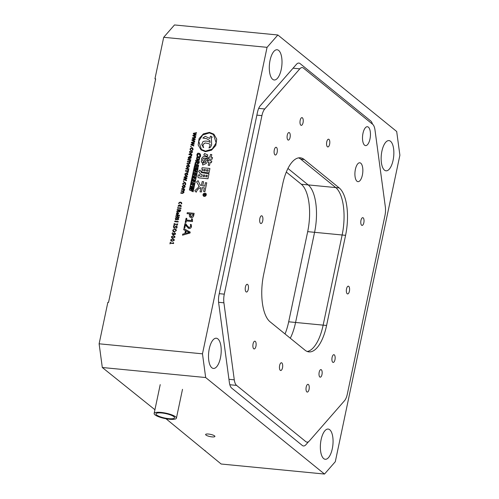 <?xml version="1.0" encoding="UTF-8"?>
<svg xmlns="http://www.w3.org/2000/svg" width="499" height="499" viewBox="0 0 499 499"><rect width="100%" height="100%" fill="white"/><g stroke="black" fill="none" stroke-linecap="round" stroke-linejoin="round"><path stroke-width="0.75" d="M179.072 217.439L175.629 217.102L175.729 216.616L177.345 216.772L177.594 215.574L175.985 215.418L176.085 214.932L179.534 215.262L179.428 215.749L177.981 215.612L177.725 216.809L179.178 216.953L179.072 217.439M183.283 184.455L182.827 184.412L182.753 183.538L184.511 182.204L185.753 183.963L185.453 184.667L184.948 184.618L185.297 183.931L184.43 182.79L183.183 183.694L183.283 184.455M177.681 223.777L177.139 224.257L174.525 224.001L174.232 223.44L173.958 224.756L174.469 224.276L177.083 224.531L177.401 225.093L177.681 223.777M203.031 194.604A1.778 1.566 -50.9 0 0 206.255 194.916A1.778 1.566 -50.9 0 0 203.031 194.604M203.555 196.157L203.523 196.138A1.778 1.566 -50.9 0 0 203.555 196.157A1.778 1.566 -50.9 0 0 205.794 193.4A1.778 1.566 -50.9 0 0 205.775 193.394L205.794 193.4M205.694 193.5A1.64 1.441 -50.9 0 0 203.623 196.045A1.64 1.441 -50.9 0 0 205.675 193.487A1.64 1.441 -50.9 0 0 203.611 196.032M205.956 435.047A4.747 1.135 -168.1 0 0 211.033 436.762A4.747 1.135 -168.1 0 0 214.901 436.444A4.747 1.135 -168.1 0 0 214.57 435.883A4.747 1.135 -168.1 0 0 209.486 434.174A4.747 1.135 -168.1 0 0 205.619 434.486A4.747 1.135 -168.1 0 0 205.956 435.047M220.452 357.877A15.182 6.225 95.5 0 0 216.329 338.222A15.182 6.225 95.5 0 0 209.268 348.789A15.182 6.225 95.5 0 0 213.397 368.443A15.182 6.225 95.5 0 0 220.452 357.877M332.303 448.707A15.182 6.225 95.5 0 0 328.18 429.059A15.182 6.225 95.5 0 0 321.119 439.625A15.182 6.225 95.5 0 0 325.242 459.28A15.182 6.225 95.5 0 0 332.303 448.707M281.243 69.411A15.182 6.225 95.5 0 0 277.12 49.757A15.182 6.225 95.5 0 0 270.059 60.323A15.182 6.225 95.5 0 0 274.182 79.977A15.182 6.225 95.5 0 0 281.243 69.411M393.093 160.248A15.182 6.225 95.5 0 0 388.964 140.593A15.182 6.225 95.5 0 0 381.91 151.16A15.182 6.225 95.5 0 0 386.033 170.814A15.182 6.225 95.5 0 0 393.093 160.248M173.671 227.906L174.182 228.105L176.484 226.035L176.995 226.877L175.929 228.143L176.858 227.912L177.114 226.908L176.459 225.754L174.12 227.8L173.552 226.839L174.669 225.429L173.677 225.691L173.427 226.839L174.157 228.08L176.484 226.035L176.839 226.166M186.682 226.49L185.478 224.718L184.798 227.949L184.056 227.881L184.967 223.571L185.684 223.639L187.237 225.91L189.233 227.575L190.724 226.359L190.331 224.45L191.254 224.544L191.454 226.565C191.148 227.85 190.381 228.486 189.152 228.467L186.682 226.49M191.254 224.544L191.479 226.59C191.179 227.875 190.412 228.505 189.183 228.486L187.923 227.949M192.377 218.905L192.514 221.525L186.295 220.92L185.959 222.504L185.204 222.429L186.077 218.294L186.832 218.369L186.483 220.04L191.647 220.539L191.541 218.824L192.377 218.905L192.539 221.544L186.32 220.938L185.99 222.523L185.235 222.429M193.188 214.246L190.45 213.984L190.593 216.391M190.418 213.959L190.244 214.807L191.317 216.647L192.994 215.163L193.194 214.227L190.45 213.984M189.47 214.807L189.664 213.884L187.056 213.634L187.262 212.668L194.155 213.335L193.724 215.375C193.419 216.878 192.558 217.626 191.148 217.62C189.72 217.308 189.165 216.373 189.47 214.807M193.724 215.375L193.749 215.4C193.45 216.903 192.589 217.651 191.173 217.645L190.1 217.227M170.278 242.208L169.928 243.886L170.508 243.213L173.615 243.512L173.477 242.452L172.997 243.175L170.564 242.938L170.278 242.208M170.508 243.213L173.646 243.537L173.477 242.47M173.334 236.002L174.837 237.119L172.935 237.911L171.456 236.788L173.334 236.002M174.956 237.131L173.396 235.734L171.332 236.776L172.879 238.185L174.956 237.131M174.787 229.135L176.222 230.538L174.263 231.648L172.841 230.207L174.787 229.135M176.347 230.55L174.856 228.816L172.723 230.195L173.147 231.567L174.195 231.966L176.347 230.55M174.195 231.966L176.372 230.569L175.935 229.241M173.178 231.586L174.22 231.991M182.559 193.381L180.769 193.207L180.881 192.676L182.534 192.839L183.545 192.24L182.821 191.41L181.181 191.254L181.293 190.724L182.996 190.892L183.956 190.281L183.227 189.458L181.592 189.302L181.705 188.772L184.63 189.059L184.518 189.583L184.006 189.545L184.362 190.568L183.551 191.385L183.956 192.477L182.559 193.381M184.362 190.568L183.582 191.41L183.988 192.495L182.59 193.4L180.8 193.207M187.761 171.375L188.098 172.542L187.593 172.492L187.786 172.124L186.907 171.294L185.416 171.151L185.528 170.621L188.454 170.907L187.967 171.519M188.447 170.926L188.373 171.456L187.792 171.4L188.123 172.56L187.618 172.511L187.811 172.149M191.579 156.025L191.073 155.975L191.267 155.607L190.387 154.777L188.896 154.634L189.009 154.104L191.934 154.391L191.822 154.915L191.242 154.858L191.579 156.025M191.928 154.409L191.853 154.94L191.273 154.89M191.772 151.209L191.173 150.997L189.919 151.889L190.125 152.713M189.894 151.864L190.113 152.7L190.749 152.925L192.009 152.07L191.148 150.972L189.919 151.889M189.445 151.79L191.254 150.392L192.458 152.151L190.643 153.511L189.445 151.79M210.116 162.487L209.505 165.394L208.183 165.263L208.8 162.356L207.528 162.237L207.852 160.709L209.118 160.834L209.549 158.813L208.276 158.688L208.594 157.16L209.867 157.285L210.472 154.428L211.788 154.553L211.183 157.41L212.549 157.547L212.056 159.206L210.865 158.938L210.447 160.909L211.813 161.04L211.32 162.705L210.116 162.487L209.53 165.418L208.22 165.269M211.788 154.553L211.22 157.416M210.865 158.938L210.478 160.915M203.991 161.208L203.168 162.786L201.34 162.106M204.004 161.189L203.143 162.768L201.315 162.088L201.677 158.302L203.392 156.555L207.441 156.948L206.892 158.657L203.473 158.22L202.906 158.869L202.725 160.865L204.029 161.214M206.112 158.476L203.498 158.245L202.931 158.894L202.75 160.89M203.773 154.983L204.565 153.505L207.809 154.971L207.16 156.468L203.773 154.983L207.16 156.468M205.513 151.128L201.396 149.463L198.727 141.167L202.638 134.973L209.355 132.902L213.478 134.562L216.142 142.857L212.231 149.058L205.513 151.128M201.409 149.475L198.758 141.192L202.663 134.998L209.38 132.927L213.491 134.574M206.673 138.722L202.856 138.055L205.27 136.314L209.773 138.485L210.366 136.302L210.865 136.19L212.212 137.231L211.607 137.281L211.37 138.03L211.626 144.891L210.472 147.217L209 148.003L210.129 144.729C210.048 143.962 208.351 143.375 205.033 142.957L203.118 144.473L203.012 145.833L203.604 147.604L201.696 144.504L203.018 141.579C205.669 140.755 208.039 141.03 210.123 142.415L209.755 140.562L206.673 138.722M209.78 140.581L206.698 138.747L202.918 138.042M211.433 136.545L212.243 137.256L211.638 137.306L211.395 138.048L211.657 144.916L210.497 147.242L209.062 147.978M210.16 144.754C210.079 143.986 208.376 143.394 205.064 142.976L203.149 144.498L203.043 145.851L203.636 147.623L202.962 147.168M205.407 151.646L201.041 149.887L198.165 144.953L199.095 138.616L203.411 133.851L209.461 132.385L213.828 134.144L216.703 139.078L215.774 145.415L211.457 150.18L205.432 151.671L201.06 149.9M213.84 134.15L216.728 139.096L215.805 145.44L211.489 150.205L205.432 151.671M277.856 34.986L267.065 47.336L163.703 37.3L174.494 24.95L277.856 34.986L396.693 131.499L399.886 155.201L335.297 461.7L324.506 474.05L221.144 464.014L166.005 418.742M305.931 444.696L308.625 441.615L305.931 444.696A11.383 4.666 -84.5 0 1 302.3 445.457A11.383 4.666 95.5 0 0 305.931 444.696M231.673 388.097L302.3 445.457L231.673 388.097A11.383 4.666 -84.5 0 1 229.378 382.521A11.383 4.666 95.5 0 0 231.673 388.097M218.693 303.143L229.378 382.521L218.693 303.143A11.383 4.666 -84.5 0 1 219.073 294.497A11.383 4.666 95.5 0 0 218.693 303.143M257.459 112.35L219.073 294.497L257.459 112.35A11.383 4.666 -84.5 0 1 260.297 105.694A11.383 4.666 95.5 0 0 257.459 112.35M296.431 64.34L260.297 105.694L296.431 64.34A11.383 4.666 -84.5 0 1 300.061 63.579A11.383 4.666 95.5 0 0 296.431 64.34M370.688 120.933L300.061 63.579L370.688 120.933A11.383 4.666 -84.5 0 1 372.504 124.17A11.383 4.666 95.5 0 0 370.688 120.933M267.065 47.336L202.475 353.828L205.669 377.537L324.506 474.05M205.669 377.537L102.307 367.501L99.114 343.799L202.475 353.828M163.703 37.3L154.964 78.767L155.651 78.836L108.539 302.394L107.853 302.332L99.114 343.799M102.307 367.501L154.927 409.741M205.158 450.535L205.064 450.959M154.964 78.767L155.563 79.254M285.035 333.956A37.949 15.556 95.5 0 0 288.684 321.793L307.683 231.648A37.949 15.556 95.5 0 0 301.302 184.237L286.32 172.068M207.94 178.736L198.858 177.856L197.935 177.214L198.134 175.124L199.706 174.719L199.5 175.704L199.924 176.203L201.858 176.39L202.201 174.762L200.417 173.92L198.639 171.35L200.018 170.078L201.459 172.579L208.981 173.814L207.971 178.761L198.883 177.881L197.96 177.239M202.195 174.775L200.417 173.92M207.316 175.311L206.093 175.193L205.763 176.765L206.985 176.883L207.316 175.311M204.777 175.062L203.505 174.937L203.174 176.515L204.447 176.64L204.777 175.062M208.975 173.833L207.971 178.761M200.954 187.655C198.727 188.21 197.136 189.732 196.194 192.221L194.791 190.755L199.288 186.52L196.569 181.879L198.115 180.675L200.012 184.855L201.353 185.616L202.201 181.574L203.567 181.705L202.688 185.896L204.709 186.09L205.426 182.69L206.742 182.821L204.896 191.591L203.58 191.46L204.347 187.817L202.326 187.618L201.409 191.953L200.043 191.822L200.929 187.636C198.696 188.185 197.111 189.707 196.169 192.196M198.115 180.675L200.03 184.867M205.956 194.317L205.164 195.589L204.709 195.065L203.604 195.639M204.715 194.473L203.891 194.099L205.962 194.298L205.825 194.953L205.139 195.564L204.677 195.04L203.567 195.652L204.671 194.672L203.866 194.392M195.702 136.501L195.596 137.025L192.857 135.847L192.982 135.266L195.446 134.805L193.281 133.844L193.394 133.314L196.519 132.647L196.394 133.227L193.837 133.626L196.107 134.599L195.995 135.129L193.419 135.628L195.733 136.52L195.62 137.05L192.857 135.847M191.94 142.652L194.211 143.569L194.105 144.099L191.535 144.573L193.812 145.471L193.699 145.995L190.967 144.816L191.092 144.236L193.55 143.787L191.391 142.814L191.504 142.284L194.622 141.616L194.504 142.196L191.94 142.652M193.294 143.687L191.391 142.814M189.601 158.9L189.788 156.767L188.678 157.647L188.797 158.607L188.341 158.563L188.254 157.459L190.044 156.199L190.855 156.505L191.273 157.765L189.601 158.9M190.244 156.811L189.907 158.389L190.818 157.734L190.244 156.811M190.88 156.524L191.304 157.79L189.377 158.875M190.799 159.792L190.718 160.322L190.206 160.273L190.562 161.302L189.751 162.125L190.156 163.21L188.759 164.115L186.944 163.922L187.05 163.391L188.703 163.553L189.72 162.955L188.99 162.125L187.356 161.969L187.462 161.439L189.165 161.601L190.131 160.996L189.402 160.173L187.761 160.017L187.874 159.487L190.83 159.792M190.799 159.767L190.687 160.298L190.181 160.248L190.531 161.283L189.726 162.1L190.131 163.192L188.734 164.096L186.944 163.922M187.312 176.315L187.225 176.889L184.661 177.326M187.318 176.284L187.2 176.864L184.63 177.32L186.907 178.237L186.794 178.767L184.225 179.241L186.507 180.139L186.395 180.669L183.663 179.484L183.782 178.904L186.246 178.455L184.081 177.482L184.193 176.952L187.35 176.309M178.461 211.177L176.74 211.832L176.846 211.327L178.499 210.709L178.611 210.16L177.12 210.017L177.226 209.53L180.669 209.867L180.445 210.921L179.222 211.963L178.461 211.177M179.322 211.476L180.183 210.316L178.998 210.198L179.322 211.476M178.461 211.214L176.74 211.832M172.679 239.115L174.182 240.225L172.28 241.023L170.801 239.9L172.679 239.115M174.301 240.237L172.741 238.84L170.677 239.888L170.97 240.861L172.224 241.291L174.301 240.237M172.224 241.291L174.332 240.262L174.026 239.283M170.989 240.874L172.249 241.316M185.453 230.613L183.669 229.727L183.888 228.673L190.206 232.066L190 233.033L182.515 235.179L182.74 234.125L184.83 233.582L185.453 230.6L183.669 229.727M186.158 230.918L185.653 233.332L189.264 232.459L186.158 230.918M190 233.033L182.515 235.179M178.661 203.536A1.69 1.491 -50.9 0 0 178.654 203.555L179.072 203.592A1.229 1.085 129.1 0 1 180.95 202.737M181.312 203.792A1.229 1.085 129.1 0 1 181.305 203.81L181.723 203.854A1.69 1.491 -50.9 0 0 181.243 202.376M190.206 232.072L190.032 233.058M172.411 234.505L173.789 234.979L175.642 234.037L174.762 232.808M172.442 234.249L172.167 233.569L172.685 232.702M174.151 227.818L173.577 226.858L174.675 225.461M175.947 228.143L176.889 227.937L177.139 226.933L176.49 225.779M176.515 226.053L176.852 226.178M180.663 209.886L180.476 210.946L179.247 211.988L178.748 211.801M178.611 210.179L177.151 210.023M185.035 183.021L184.462 182.815L183.214 183.719L183.308 184.48L182.846 184.412M185.354 182.528L185.784 183.988L185.478 184.692L184.992 184.624M183.551 181.486L183.301 181.106L183.701 180.8L183.956 181.174L183.551 181.486M186.507 180.151L186.426 180.688L183.688 179.497M186.277 178.467L184.112 177.494M186.907 178.249L186.826 178.792L184.256 179.272M187.381 173.022L187.78 174.494L185.965 175.854L185.154 175.542M189.483 162.325L187.387 161.969M189.913 160.366L187.799 160.017M189.813 156.786L188.703 157.665L188.822 158.632L188.36 158.563M192.34 148.353L191.766 148.147L190.518 149.051L190.618 149.812L190.15 149.744M192.658 147.86L193.088 149.313L192.782 150.024L192.296 149.956M190.861 146.818L190.606 146.438L191.005 146.132L191.26 146.506L190.861 146.818M193.812 145.483L193.731 146.02L190.998 144.829M194.616 141.647L194.529 142.221L191.972 142.658M194.211 143.581L194.13 144.124L191.56 144.604M194.76 140.986L194.647 141.51L191.909 140.331L192.034 139.751L194.498 139.302L192.333 138.329L192.446 137.799L195.571 137.131L195.446 137.712L192.882 138.167L195.159 139.084L195.047 139.614L192.471 140.113L194.76 140.986L194.672 141.535L191.94 140.344M194.529 139.315L192.364 138.342M195.564 137.163L195.477 137.736L192.913 138.173M195.184 139.109L195.078 139.633L192.502 140.119M195.471 134.83L193.313 133.857M196.506 132.678L196.419 133.252L193.862 133.688M196.101 134.611L196.02 135.148L193.45 135.634M189.439 189.957L193.125 191.772L198.084 168.238L193.094 191.747L189.414 189.932L194.373 166.404L198.053 168.213M196.363 165.144L195.508 164.807L195.203 166.248L194.585 166.005L195.059 163.753L198.627 165.163L198.172 167.327L197.554 167.084L197.81 165.705L196.98 165.381L196.712 166.641L196.095 166.398L196.363 165.144L195.533 164.832L195.228 166.273L194.616 166.017M197.554 167.084L198.14 167.302L198.602 165.138M197.81 165.718L197.005 165.406L196.743 166.66L196.126 166.41M197.03 162.724L195.171 163.373M196.999 161.601L195.658 161.065M199.338 161.639L199.089 162.986L197.841 163.965L197.267 163.497M199.145 156.973L199.712 157.634L199.163 160.335L197.055 159.917M199.806 154.802L199.014 154.129L198.109 154.116L197.51 155.869L196.949 155.582M199.787 153.623L200.392 154.353L200.617 156.019L200.286 156.898L199.662 156.686M203.567 181.723L202.719 185.896M206.742 182.84L204.927 191.61L203.611 191.466M204.341 187.836L202.351 187.643L201.44 191.978L200.074 191.822M199.282 186.52L198.696 186.115M200.03 170.115L201.496 172.61M199.7 174.762L199.531 175.729L199.956 176.222M207.802 154.983L207.185 156.493M207.434 156.967L206.917 158.676L206.137 158.501M207.715 158.869L207.933 160.235L204.846 161.165M206.012 161.969L206.399 163.404L202.775 165.032M212.549 157.565L212.087 159.231L210.89 158.963M211.807 161.065L211.345 162.73L210.148 162.512M208.794 162.381L207.559 162.237M209.543 158.832L208.308 158.694M202.669 169.348L201.808 169.242M209.911 168.494L209.019 172.879L201.627 172.143M192.084 150.704L192.483 152.17L190.668 153.53L189.857 153.224M191.267 154.896L191.728 155.763L191.098 155.994L191.292 155.632M191.055 155.021L188.928 154.634M189.059 165.057L189.458 166.523L187.643 167.882L186.838 167.577M188.909 168.743L188.797 169.267L188.217 169.211L188.553 170.377L188.048 170.327L188.242 169.959L187.362 169.13L185.871 168.986L185.984 168.456L188.94 168.762L188.828 169.292L188.248 169.236L188.578 170.396L188.073 170.352L188.266 169.984M188.029 169.373L185.909 168.986M187.574 171.537L185.447 171.151M184.78 185.372L185.179 186.838L183.364 188.198L182.553 187.892M183.308 191.61L181.212 191.254M183.744 189.657L181.624 189.302M184.624 189.077L184.543 189.608L184.037 189.558L184.387 190.587M181.056 208.033L180.987 208.52L177.544 208.164M177.819 212.318L178.748 213.572L177.338 214.601L176.727 214.364M179.172 216.971L179.104 217.458L175.66 217.102M177.594 215.593L176.016 215.418M179.528 215.287L179.459 215.774L178.006 215.63L177.756 216.816M178.399 219.03L178.031 218.431L176.047 219.959L175.523 219.76M176.609 217.714L175.66 218.762L176.11 219.473M178.074 217.938L178.804 219.067L177.6 219.984M178.212 221.525L178.143 222.011L174.7 221.662M173.989 224.762L174.5 224.301L177.108 224.55L177.432 225.118L177.675 223.795M177.108 224.55L177.313 225.105M174.556 224.026L174.351 223.471M171.644 237.761L172.904 238.21L174.987 237.15L174.681 236.177M169.959 243.892L170.533 243.238M170.589 242.963L170.396 242.24M189.657 213.903L187.094 213.634M194.148 213.354L193.749 215.4M186.826 218.387L186.514 220.04M185.509 224.743L184.823 227.974L184.087 227.881M185.703 223.664L188.304 227.188M179.465 206.143L179.877 206.206L180.058 205.351A1.229 1.085 129.1 0 1 180.37 205.513M180.725 206.567A1.229 1.085 129.1 0 1 180.725 206.586L181.143 206.623A1.69 1.491 -50.9 0 0 180.657 205.151M178.074 206.305A1.69 1.491 -50.9 0 0 178.068 206.33L178.492 206.368A1.229 1.085 129.1 0 1 179.603 205.314M173.976 234.705L173.546 233.719L174.619 233.052L175.498 233.975L173.976 234.705M173.739 234.673L172.136 233.551L172.654 232.677L172.036 233.451L173.758 234.954L175.617 234.012L174.737 232.784L173.409 233.588L173.739 234.673M184.742 174.107L186.551 172.71L187.755 174.469L185.94 175.829L184.742 174.107M186.445 173.296L185.191 174.182L186.046 175.249L187.306 174.388L186.445 173.296M186.42 166.142L188.229 164.745L189.433 166.504L187.618 167.864L186.42 166.142M188.123 165.325L186.869 166.217L187.724 167.277L188.984 166.423L188.123 165.325M179.047 203.573A1.229 1.085 129.1 0 1 181.28 203.785L181.698 203.829A1.69 1.491 -50.9 0 0 178.63 203.53L179.047 203.573M180.027 205.326A1.229 1.085 129.1 0 1 180.694 206.561L181.112 206.605A1.69 1.491 -50.9 0 0 178.043 206.305L178.461 206.343A1.229 1.085 129.1 0 1 179.609 205.289L179.428 206.143L179.846 206.181L180.027 205.326M194.959 173.234L194.273 173.19L194.017 174.344L195.327 174.875L195.564 173.708L194.959 173.234M195.072 172.554L196.013 173.378L195.583 175.498L194.51 175.492L193.581 174.675L194.011 172.56L195.072 172.554M193.874 181.206L194.41 180.544L193.637 180.233L193.874 181.206M193.194 180.931L191.772 181.468L191.928 180.738L193.2 180.058L192.159 179.64L192.296 179.004L194.984 180.083L194.76 181.131L193.805 181.904L193.194 180.931M195.589 173.733L194.304 173.209L194.049 174.369L194.647 174.831M195.078 177.388L194.304 177.076L194.541 178.049L195.078 177.388L194.329 177.101L194.566 178.074M194.41 180.551L193.668 180.258L193.905 181.231M193.506 183.632L192.215 183.108L191.965 184.268L192.558 184.73M197.91 168.294L193.007 191.554L189.558 189.851L194.454 166.597L197.91 168.294M189.583 189.869L194.485 166.616L197.91 168.306M194.99 169.722L196.831 171.3L196.643 172.199L193.955 171.12L194.086 170.49L196.282 171.4L194.261 169.672L194.367 169.161L196.743 169.205L194.541 168.331L194.66 167.758L197.355 168.83L197.155 169.76L194.99 169.722M192.57 188.391L190.643 186.988M193.618 186.532L193.506 187.237L191.279 186.876M193.244 188.329L193.101 189.002L190.861 188.709L192.907 190.069L192.745 190.693L190.225 188.815L190.375 188.111L192.545 188.366L190.612 186.969L190.768 186.233L193.624 186.514L193.481 187.212L191.248 186.857L193.269 188.348L193.132 189.027L190.892 188.728M192.907 190.069L192.77 190.718L190.25 188.84M195.097 172.573L196.038 173.396L195.608 175.517L194.024 175.211M193.886 177.8L192.471 178.305M193.862 176.914L192.851 176.496M195.645 176.927L195.427 177.975L194.473 178.748L193.862 177.775L192.439 178.311L192.595 177.582L193.868 176.902L192.826 176.484L192.957 175.848L195.677 176.945L195.452 177.993L194.498 178.773L194.067 178.405M193.225 180.956L191.809 181.461M193.2 180.07L192.19 179.652M194.978 180.089L194.791 181.149L193.837 181.929L193.4 181.561M193.013 182.472L193.955 183.295L193.525 185.416L191.94 185.11M197.348 168.843L197.186 169.785L195.022 169.735L196.862 171.319L196.668 172.224L193.986 171.132M196.313 171.407L195.982 171.176M196.774 169.211L194.573 168.344M198.59 162.225L197.604 161.838L197.928 163.079M199.126 158.058L197.429 157.391L197.105 158.863L197.891 159.455M205.675 194.566L204.939 194.498L205.176 195.271L205.675 194.566L204.97 194.516L205.201 195.296M203.661 170.783L205.12 170.926L205.401 169.591L203.941 169.454L203.661 170.783M208.226 169.866L206.717 169.722L206.436 171.051L207.946 171.201L208.226 169.866M202.388 170.658L202.669 169.329L201.777 169.242L202.095 167.714L209.911 168.475L208.987 172.86L201.596 172.143L201.92 170.614L202.388 170.658M206.717 169.722L206.467 171.057M208.22 169.885L206.748 169.741M205.395 169.61L203.966 169.473L203.692 170.783M198.303 157.435L197.398 157.372L197.074 158.838L198.795 159.518L199.095 158.04L198.303 157.435M198.44 156.561L199.681 157.615L199.132 160.31L197.729 160.304L196.5 159.262L197.049 156.574L198.44 156.561M202.376 163.447L206.006 161.938L206.374 163.379L202.756 165.038L202.376 163.447M207.715 158.838L207.908 160.21L204.821 161.171L204.54 159.53L207.715 158.838M197.579 154.827L197.479 155.85L196.924 155.569L196.962 154.416L197.729 153.237L199.107 153.23L200.361 154.334L200.261 156.873L199.625 156.674L199.781 154.777L198.982 154.104L198.078 154.097L197.579 154.827M197.897 163.054L198.596 162.212L197.573 161.813L197.897 163.054M196.999 162.705L195.14 163.379L195.334 162.449L196.949 161.838L195.627 161.052L195.801 160.241L199.338 161.626L199.057 162.961L197.81 163.946L196.999 162.705M204.771 175.08L203.536 174.962L203.205 176.515M192.876 183.133L192.19 183.089L191.934 184.243L193.238 184.773L193.475 183.607L192.876 183.133M192.988 182.453L193.93 183.276L193.493 185.397L192.427 185.391L191.491 184.574L191.922 182.459L192.988 182.453M190.587 149.787L190.131 149.744L190.063 148.87L191.816 147.536L193.057 149.295L192.757 149.999L192.252 149.95L192.602 149.263L191.735 148.122L190.493 149.026L190.587 149.787M189.296 232.459L186.189 230.943L185.684 233.32M171.063 240.618L170.826 239.919L172.71 239.133L173.945 239.539M171.718 237.512L171.481 236.813L173.365 236.027L174.6 236.426M174.001 234.723L173.577 233.744L174.65 233.07L175.317 233.295M173.203 231.249L172.872 230.232L174.818 229.16L175.891 229.559M178.162 212.93L176.771 213.379L177.438 214.133M180.183 210.335L179.022 210.222L179.347 211.501M184.468 185.877L183.869 185.665L182.615 186.557L182.821 187.381M187.069 173.527L186.47 173.315L185.216 174.207L185.422 175.037M188.747 165.562L188.148 165.35L186.894 166.242L187.1 167.065M178.112 221.993L174.669 221.656L174.769 221.169L178.218 221.506L178.112 221.993M177.232 219.067L176.016 219.934L175.249 218.699L176.615 217.695L175.636 218.737L176.078 219.448L178.049 217.92L178.773 219.042L177.569 219.978L178.374 219.005L178.006 218.406L177.232 219.067M182.141 186.458L183.944 185.06L185.154 186.819L183.333 188.179L182.141 186.458M183.838 185.64L182.59 186.532L183.445 187.593L184.705 186.738L183.838 185.64M180.956 208.495L177.513 208.164L177.613 207.678L181.062 208.008L180.956 208.495M178.723 213.553L177.313 214.576L176.384 213.323L177.794 212.3L178.723 213.553M177.407 214.115L178.355 213.516L177.694 212.761L176.746 213.36L177.407 214.115M307.241 351.489A37.949 15.556 95.5 0 0 323.14 325.136L342.139 234.992A37.949 15.556 95.5 0 0 335.752 187.58L300.803 159.193A37.949 15.556 95.5 0 0 298.57 157.877M321.344 369.778A3.792 1.553 95.5 0 0 320.951 369.603A3.792 1.553 95.5 0 0 319.098 372.734A3.792 1.553 95.5 0 0 319.822 376.988A3.792 1.553 95.5 0 0 320.215 377.163A3.792 1.553 95.5 0 0 322.067 374.032A3.792 1.553 95.5 0 0 321.344 369.778M289.432 132.715A3.792 1.553 95.5 0 0 289.04 132.541A3.792 1.553 95.5 0 0 287.187 135.672A3.792 1.553 95.5 0 0 287.911 139.926A3.792 1.553 95.5 0 0 288.303 140.1A3.792 1.553 95.5 0 0 290.156 136.969A3.792 1.553 95.5 0 0 289.432 132.715M262.062 215.955A3.892 1.597 95.5 0 0 261.663 215.78A3.892 1.597 95.5 0 0 259.761 218.986A3.892 1.597 95.5 0 0 260.509 223.346A3.892 1.597 95.5 0 0 260.908 223.527A3.892 1.597 95.5 0 0 262.811 220.315A3.892 1.597 95.5 0 0 262.062 215.955M328.96 139.377A3.892 1.597 95.5 0 0 328.56 139.202A3.892 1.597 95.5 0 0 326.658 142.408A3.892 1.597 95.5 0 0 327.406 146.768A3.892 1.597 95.5 0 0 327.806 146.943A3.892 1.597 95.5 0 0 329.708 143.737A3.892 1.597 95.5 0 0 328.96 139.377M348.745 286.357A3.892 1.597 95.5 0 0 348.346 286.177A3.892 1.597 95.5 0 0 346.443 289.389A3.892 1.597 95.5 0 0 347.192 293.749A3.892 1.597 95.5 0 0 347.591 293.923A3.892 1.597 95.5 0 0 349.493 290.717A3.892 1.597 95.5 0 0 348.745 286.357M281.848 362.935A3.892 1.597 95.5 0 0 281.448 362.761A3.892 1.597 95.5 0 0 279.546 365.967A3.892 1.597 95.5 0 0 280.295 370.327A3.892 1.597 95.5 0 0 280.694 370.501A3.892 1.597 95.5 0 0 282.596 367.295A3.892 1.597 95.5 0 0 281.848 362.935M302.4 117.801A3.892 1.597 95.5 0 0 301.995 117.627A3.892 1.597 95.5 0 0 300.092 120.833A3.892 1.597 95.5 0 0 300.841 125.193A3.892 1.597 95.5 0 0 301.24 125.368A3.892 1.597 95.5 0 0 303.143 122.161A3.892 1.597 95.5 0 0 302.4 117.801M255.288 341.36A3.892 1.597 95.5 0 0 254.883 341.185A3.892 1.597 95.5 0 0 252.981 344.391A3.892 1.597 95.5 0 0 253.729 348.757A3.892 1.597 95.5 0 0 254.128 348.932A3.892 1.597 95.5 0 0 256.031 345.726A3.892 1.597 95.5 0 0 255.288 341.36M308.413 384.511A3.892 1.597 95.5 0 0 308.014 384.336A3.892 1.597 95.5 0 0 306.112 387.542A3.892 1.597 95.5 0 0 306.854 391.902A3.892 1.597 95.5 0 0 307.259 392.077A3.892 1.597 95.5 0 0 309.155 388.871A3.892 1.597 95.5 0 0 308.413 384.511M276.502 147.448A3.892 1.597 95.5 0 0 276.097 147.274A3.892 1.597 95.5 0 0 274.201 150.48A3.892 1.597 95.5 0 0 274.943 154.84A3.892 1.597 95.5 0 0 275.348 155.014A3.892 1.597 95.5 0 0 277.244 151.808A3.892 1.597 95.5 0 0 276.502 147.448M247.629 284.467A3.892 1.597 95.5 0 0 247.223 284.293A3.892 1.597 95.5 0 0 245.327 287.499A3.892 1.597 95.5 0 0 246.069 291.859A3.892 1.597 95.5 0 0 246.475 292.034A3.892 1.597 95.5 0 0 248.371 288.827A3.892 1.597 95.5 0 0 247.629 284.467M334.311 354.864A3.892 1.597 95.5 0 0 333.906 354.689A3.892 1.597 95.5 0 0 332.01 357.895A3.892 1.597 95.5 0 0 332.752 362.255A3.892 1.597 95.5 0 0 333.157 362.43A3.892 1.597 95.5 0 0 335.054 359.224A3.892 1.597 95.5 0 0 334.311 354.864M363.185 217.845A3.892 1.597 95.5 0 0 362.779 217.67A3.892 1.597 95.5 0 0 360.883 220.876A3.892 1.597 95.5 0 0 361.625 225.236A3.892 1.597 95.5 0 0 362.031 225.411A3.892 1.597 95.5 0 0 363.927 222.205A3.892 1.597 95.5 0 0 363.185 217.845M368.381 127.151A9.487 3.892 95.5 0 0 367.395 126.721A9.487 3.892 95.5 0 0 362.761 134.543A9.487 3.892 95.5 0 0 364.582 145.184A9.487 3.892 95.5 0 0 365.561 145.608A9.487 3.892 95.5 0 0 370.196 137.786A9.487 3.892 95.5 0 0 368.381 127.151M360.777 163.21A9.487 3.892 95.5 0 0 359.798 162.78A9.487 3.892 95.5 0 0 355.163 170.602A9.487 3.892 95.5 0 0 356.978 181.237A9.487 3.892 95.5 0 0 357.964 181.667A9.487 3.892 95.5 0 0 362.598 173.845A9.487 3.892 95.5 0 0 360.777 163.21M263.672 274.375A37.949 15.556 95.5 0 0 270.053 321.786L305.008 350.173A37.949 15.556 95.5 0 0 308.937 351.889A37.949 15.556 95.5 0 0 326.583 325.473L345.582 235.328A37.949 15.556 95.5 0 0 339.201 187.917L304.247 159.53A37.949 15.556 95.5 0 0 300.317 157.815A37.949 15.556 95.5 0 0 282.665 184.231L263.672 274.375M287.954 168.469L308.189 184.904A37.949 15.556 -84.5 0 1 314.576 232.316L295.576 322.46A37.949 15.556 -84.5 0 1 290.293 338.222M261.919 115.625L224.301 294.161A11.383 4.666 95.5 0 0 223.914 302.812L234.281 379.82A11.383 4.666 95.5 0 0 236.582 385.396L305.806 441.621A11.383 4.666 95.5 0 0 306.985 442.133A11.383 4.666 95.5 0 0 309.442 440.86L344.491 400.734A11.383 4.666 95.5 0 0 347.329 394.079L384.954 215.543A11.383 4.666 95.5 0 0 385.34 206.892L374.974 129.883A11.383 4.666 95.5 0 0 372.672 124.307L303.448 68.082A11.383 4.666 95.5 0 0 302.269 67.571A11.383 4.666 95.5 0 0 299.812 68.843L264.763 108.969A11.383 4.666 95.5 0 0 261.919 115.625L256.873 115.132M167.065 413.908A9.487 2.27 11.9 0 1 174.563 417.782A9.487 2.27 11.9 0 1 163.491 417.744A9.487 2.27 11.9 0 1 155.994 413.871A9.487 2.27 11.9 0 1 167.065 413.908M163.136 418.131A11.383 2.726 11.9 0 1 154.135 413.478A11.383 2.726 11.9 0 1 167.421 413.521A11.383 2.726 11.9 0 1 176.415 418.174A11.383 2.726 11.9 0 1 163.136 418.131M206.985 176.883L205.763 176.765L206.985 176.883M301.302 184.237L335.752 187.58M307.683 231.648L342.139 234.992M288.684 321.793L323.14 325.136M304.247 159.53L300.803 159.193M339.201 187.917L308.189 184.904M345.582 235.328L314.576 232.316M326.583 325.473L295.576 322.46M219.248 293.674L224.301 294.161M223.914 302.812L218.593 302.294M228.941 379.302L234.281 379.82M236.582 385.396L229.821 384.741M299.812 68.843L293.063 68.188M258.688 108.383L264.763 108.969M160.216 384.629L154.135 413.478M182.497 389.326L176.415 418.174"/></g></svg>
